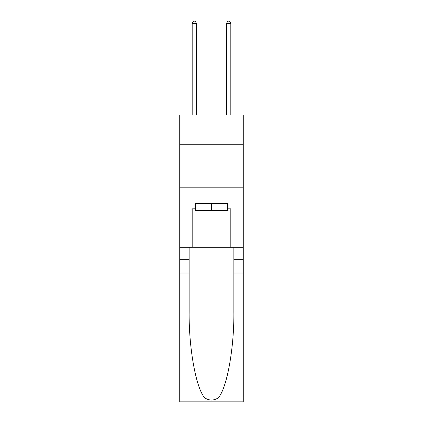 <?xml version="1.0" encoding="UTF-8"?>
<svg xmlns="http://www.w3.org/2000/svg" width="423" height="423" viewBox="0 0 423 423"><rect width="100%" height="100%" fill="white"/><g stroke="black" fill="none" stroke-linecap="round" stroke-linejoin="round"><path stroke-width="0.63" d="M243.267 144.275L243.267 115.082L179.733 115.082L179.733 144.275L243.267 144.275L243.267 247.302L230.821 247.302L230.821 208.84L228.071 208.84L228.071 203.685L194.929 203.685L194.929 208.84L195.442 208.84M179.733 273.062L189.134 273.062L189.134 311.349C188.679 347.949 196.103 388.832 204.859 397.932C209.279 400.755 213.71 400.755 218.141 397.932L243.267 397.932L243.267 401.85L179.733 401.85L179.733 144.275M227.558 203.685L227.558 210.554L195.442 210.554L195.442 203.685M211.5 203.685L211.5 210.554M218.141 397.932C226.897 388.832 234.321 347.949 233.866 311.349L233.866 247.302M233.866 273.062L243.267 273.062L243.267 247.302M189.134 247.302L189.134 273.062M243.267 397.932L243.267 273.062M179.733 247.302L192.179 247.302L192.179 208.84L194.929 208.84M179.733 187.204L243.267 187.204M192.179 247.302L230.821 247.302M227.558 208.84L228.071 208.84M196.473 115.082L196.473 23.381L192.179 23.381L192.179 115.082M192.179 23.381L193.47 21.15L195.188 21.15L196.473 23.381M230.821 115.082L230.821 23.381L226.527 23.381L226.527 115.082M226.527 23.381L227.812 21.15L229.53 21.15L230.821 23.381M233.866 259.325L243.267 259.325M189.134 259.325L179.733 259.325M179.733 397.932L204.859 397.932"/></g></svg>
